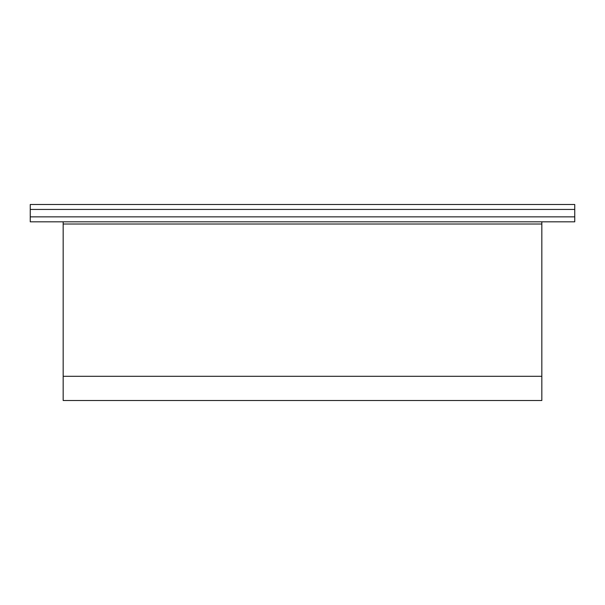 <?xml version="1.0" encoding="UTF-8"?>
<svg xmlns="http://www.w3.org/2000/svg" width="605" height="605" viewBox="0 0 605 605"><rect width="100%" height="100%" fill="white"/><g stroke="black" fill="none" stroke-linecap="round" stroke-linejoin="round"><path stroke-width="0.91" d="M574.75 216.862L574.75 204.49L30.25 204.49L30.25 221.816L574.75 221.816L574.75 216.862L30.25 216.862M541.83 224.016L63.17 224.016L63.17 400.51L541.83 400.51L541.83 221.816M63.17 224.016L63.17 221.816M541.83 376.295L63.17 376.295M574.75 209.443L30.25 209.443"/></g></svg>
